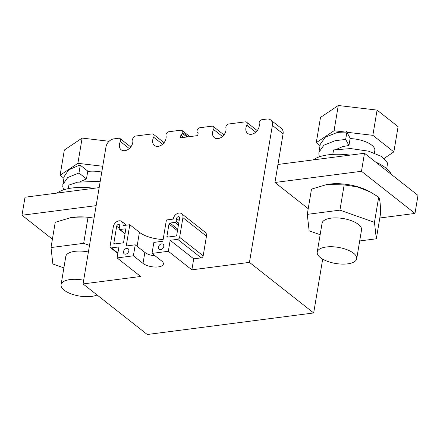 <?xml version="1.0" encoding="UTF-8"?>
<svg xmlns="http://www.w3.org/2000/svg" width="440" height="440" viewBox="0 0 440 440"><rect width="100%" height="100%" fill="white"/><g stroke="black" fill="none" stroke-linecap="round" stroke-linejoin="round"><path stroke-width="0.66" d="M308.22 208.703L274.94 182.49L277.954 164.466L364.485 153.257L418 195.41L414.986 213.433L379.808 217.987M52.404 239.19L22 215.243L25.014 197.219L99.165 187.616M163.147 239.476A22.017 8.976 9.5 0 1 139.43 232.298L129.8 224.714L122.975 225.599A5.803 4.252 -51.8 0 0 121.77 221.485A5.803 4.252 -51.8 0 0 116.804 221.65A5.803 4.252 -51.8 0 0 113.355 226.666L110.066 246.312A2.002 1.469 128.2 0 0 110.495 247.671L117.827 253.446M128.832 250.938A3.201 2.349 -51.8 0 0 128.15 248.765A3.201 2.349 -51.8 0 0 124.322 249.832A3.201 2.349 -51.8 0 0 124.184 253.798A3.201 2.349 -51.8 0 0 126.929 253.704A3.201 2.349 -51.8 0 0 128.832 250.938M119.68 225.847L119.196 228.734A1.001 0.732 128.2 0 0 119.878 229.526L125.037 228.855A1.001 0.732 128.2 0 1 125.719 229.653L123.668 241.907A1.001 0.732 128.2 0 1 122.683 242.919L114.532 243.975A1.001 0.732 128.2 0 1 113.85 243.177L116.683 226.237A1.804 1.32 -51.8 0 1 117.755 224.681A1.804 1.32 -51.8 0 1 119.295 224.626A1.804 1.32 -51.8 0 1 119.68 225.847M155.26 255.948A11.209 4.571 9.5 0 1 144.859 252.406L135.229 244.816L126.242 245.982L129.8 224.714M163.774 246.411A3.201 2.349 -51.8 0 0 163.091 244.239A3.201 2.349 -51.8 0 0 159.269 245.306A3.201 2.349 -51.8 0 0 159.132 249.271A3.201 2.349 -51.8 0 0 161.876 249.183A3.201 2.349 -51.8 0 0 163.774 246.411M175.126 222.371L169.966 223.042A1.001 0.732 128.2 0 0 168.982 224.048L166.93 236.302A1.001 0.732 128.2 0 0 167.613 237.1L175.769 236.044A1.001 0.732 128.2 0 0 176.748 235.032L179.586 218.091A1.804 1.32 -51.8 0 0 179.201 216.871A1.804 1.32 -51.8 0 0 177.661 216.92A1.804 1.32 -51.8 0 0 176.589 218.477L176.105 221.364A1.001 0.732 128.2 0 1 175.126 222.371L178.431 224.978M162.85 241.241L153.863 242.407L152.026 253.402L168.333 251.29L170.17 240.295L177.661 239.322L201.207 257.868A2.002 1.469 -51.8 0 0 203.17 255.849L206.459 236.203A5.803 4.252 -51.8 0 0 205.227 232.271L181.676 213.725A5.803 4.252 -51.8 0 0 176.627 213.939A5.803 4.252 -51.8 0 0 173.234 219.087L166.408 219.973L162.85 241.241M110.495 247.671A2.002 1.469 128.2 0 0 111.43 247.902L118.921 246.928L117.079 257.923L140.624 276.469L83.05 283.927L105.974 146.944A8.008 5.863 -51.8 0 1 113.834 138.875L118.745 138.237A2.904 2.129 -51.8 0 1 120.104 138.572A2.904 2.129 -51.8 0 1 120.379 141.543A8.008 5.863 -51.8 0 0 121.138 149.749A8.008 5.863 -51.8 0 0 129.201 148.638A8.008 5.863 -51.8 0 0 132.715 139.947A2.904 2.129 -51.8 0 1 135.553 136.059L152.026 133.925A2.904 2.129 -51.8 0 1 153.384 134.261A2.904 2.129 -51.8 0 1 153.659 137.236A8.008 5.863 -51.8 0 0 154.418 145.437A8.008 5.863 -51.8 0 0 162.481 144.331A8.008 5.863 -51.8 0 0 165.996 135.636A2.904 2.129 -51.8 0 1 168.834 131.753L180.73 130.207A3.003 2.2 128.2 0 1 182.132 130.554A3.003 2.2 128.2 0 1 182.776 132.589L182.611 133.573L180.884 135.13L180.433 137.83L197.736 135.592L198.193 132.886L196.922 131.72L197.087 130.735A3.003 2.2 128.2 0 1 200.035 127.71L211.931 126.17A2.904 2.129 -51.8 0 1 213.29 126.506L223.966 134.915M186.945 136.989L182.611 133.573M183.766 137.401L180.884 135.13M170.17 240.295L193.715 258.836L201.207 257.868M181.676 213.725A5.803 4.252 -51.8 0 1 182.913 217.657L179.625 237.303A2.002 1.469 128.2 0 1 177.661 239.322M117.079 257.923L133.386 255.811L135.229 244.816M133.386 255.811L143.017 263.401A11.209 4.571 -170.5 0 0 155.1 267.053A11.209 4.571 -170.5 0 0 163.394 264.044A11.209 4.571 -170.5 0 0 161.656 260.986L152.026 253.402M168.333 251.29L191.879 269.83L193.715 258.836M191.879 269.83L249.453 262.378L272.377 125.395A8.008 5.863 -51.8 0 0 270.677 119.966A8.008 5.863 -51.8 0 0 266.926 119.047L262.02 119.686A2.904 2.129 -51.8 0 0 259.182 123.569A8.008 5.863 -51.8 0 1 255.668 132.264A8.008 5.863 -51.8 0 1 247.605 133.37A8.008 5.863 -51.8 0 1 246.846 125.169A2.904 2.129 -51.8 0 0 246.571 122.194A2.904 2.129 -51.8 0 0 245.212 121.858L228.74 123.992A2.904 2.129 -51.8 0 0 225.902 127.881A8.008 5.863 -51.8 0 1 222.387 136.571A8.008 5.863 -51.8 0 1 214.324 137.676A8.008 5.863 -51.8 0 1 213.565 129.476A2.904 2.129 -51.8 0 0 213.29 126.506M83.05 283.927L147.268 334.505L313.676 312.956L322.68 259.144M249.453 262.378L313.676 312.956M277.954 164.466L283.08 133.826A8.008 5.863 -51.8 0 0 281.38 128.398L270.677 119.966M353.611 253.264A20.015 8.162 9.5 0 1 356.714 258.726A20.015 8.162 9.5 0 1 335.627 263.472A20.015 8.162 9.5 0 1 317.235 252.12A20.015 8.162 9.5 0 1 332.046 246.741A20.015 8.162 9.5 0 1 353.611 253.264M97.07 294.965A20.015 8.162 9.5 0 1 91.509 296.434A20.015 8.162 9.5 0 1 70.741 293.716A20.015 8.162 9.5 0 1 61.067 284.702A20.015 8.162 9.5 0 1 83.666 280.231M109.087 141.284L82.121 138.078L64.334 150.018L60.11 175.252L63.872 178.211M317.235 252.12L322.058 223.278A20.015 8.162 9.5 0 1 336.87 217.905A20.015 8.162 9.5 0 1 358.441 224.428A20.015 8.162 9.5 0 1 361.537 229.884L356.714 258.726M88.391 251.999A20.015 8.162 -170.5 0 0 74.828 251.339A20.015 8.162 -170.5 0 0 65.791 256.465L61.067 284.702M374.396 153.038L374.809 150.579A20.015 8.162 -170.5 0 0 350.103 138.595M384.307 158.301L393.866 151.888L398.084 126.654L377.075 110.105L338.283 105.496L320.496 117.436L316.277 142.67L320.04 145.629M320.26 144.287L325.237 137.263L336.418 132.792L338.564 132.38A34.826 14.201 -170.5 0 1 346.126 132.165L334.059 130.73L316.277 142.67M334.059 130.73L338.283 105.496M393.866 151.888L372.856 135.339L377.075 110.105M102.74 166.265L77.897 163.312L60.11 175.252M77.897 163.312L82.121 138.078M101.767 172.09A20.015 8.162 -170.5 0 0 88.204 171.43A20.015 8.162 -170.5 0 0 87.709 171.501M372.856 135.339L346.896 132.253L350.163 138.259L348.953 145.47L345.653 139.398L347.017 131.533M346.896 132.253L347.012 131.549M346.126 132.165L346.231 131.527L346.979 131.489M332.777 154.391L332.871 153.967M336.353 149.397L342.584 146.619L348.953 145.492M332.8 154.391L333.553 149.913L350.763 148.577L368.418 151.146L381.843 156.552L387.519 162.96L386.777 168.795M375.48 161.92L380.771 164.637M319.429 156.805L318.846 154.154L318.934 152.207L323.917 145.189L335.088 140.723L345.648 139.42M80.284 165.193L78.975 173.008L86.466 178.91L87.775 171.094L80.284 165.193A34.826 14.201 -170.5 0 0 78.969 165.38L68.695 169.857L64.152 176.556L62.733 186.445L63.613 189.838M86.466 178.91L80.234 181.681M100.232 181.247L77.434 182.198L68.893 185.091L68.305 188.617M78.975 173.008L67.804 177.474L62.821 184.487M320.144 234.707L309.133 230.813L307.269 214.368L339.939 210.139L374.462 222.354L376.327 238.799L359.689 240.955M89.496 245.382L83.672 243.326L51.007 247.555L52.866 264L63.883 267.894M339.939 210.139L344.157 184.905L357.374 186.896L370.326 192.016L378.686 197.12C379.907 198.996 380.529 204.479 380.55 213.565L376.327 238.799M378.686 197.12L374.462 222.354M344.157 184.905L326.959 184.476L311.493 189.134L307.269 214.368M83.672 243.326L87.896 218.091L70.692 217.657L55.226 222.321L51.007 247.555M391.474 174.515A42.031 17.138 -170.5 0 0 375.634 162.041M350.284 155.1A42.031 17.138 -170.5 0 0 313.275 159.891M57.013 193.078A42.031 17.138 9.5 0 1 94.023 188.281M22 215.243L96.151 205.639M274.94 182.49L361.471 171.281L364.485 153.257M361.471 171.281L414.986 213.433M70.692 217.657L71.819 217.481A32.357 13.194 9.5 0 1 94.05 218.185M370.326 192.016L368.533 191.065A32.357 13.194 -170.5 0 0 328.086 184.294L326.959 184.476M137.093 246.29L139.43 232.298M119.273 228.278L116.683 226.237M114.807 243.936L113.85 243.177M125.725 229.4L125.037 228.855M125.054 233.602L119.878 229.526M177.733 229.157L169.966 223.042M177.469 230.731L168.982 224.048M167.893 237.061L166.93 236.302M179.179 220.517L176.589 218.477M178.695 223.399L176.105 221.364M188.155 136.829L182.776 132.589M179.625 237.303L203.17 255.849M182.913 217.657L206.459 236.203M111.43 247.902L117.904 253M143.017 263.401L144.859 252.406M246.846 125.169L255.756 132.187M213.565 129.476L222.475 136.494M153.659 137.236L162.569 144.254M120.379 141.543L129.288 148.566M272.377 125.395L283.08 133.826M125.021 233.827L119.411 229.411M121.77 221.485L126.429 225.148M189.827 136.614L182.132 130.554M246.571 122.194L257.246 130.603M153.384 134.261L164.06 142.67M120.104 138.572L130.779 146.982M318.94 152.196L320.265 144.26"/></g></svg>
